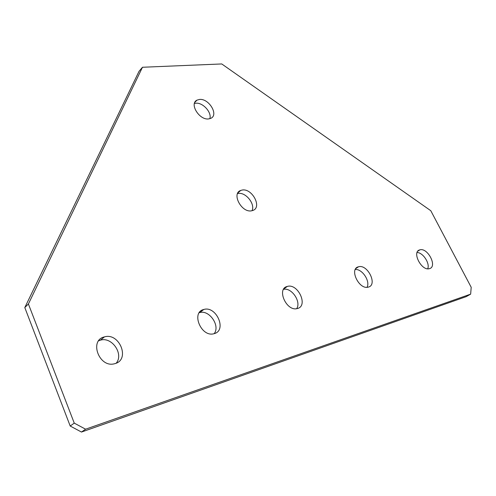 <?xml version="1.0" encoding="UTF-8"?>
<svg xmlns="http://www.w3.org/2000/svg" width="496" height="496" viewBox="0 0 496 496"><rect width="100%" height="100%" fill="white"/><g stroke="black" fill="none" stroke-linecap="round" stroke-linejoin="round"><path stroke-width="0.74" d="M297.594 308.475C308.524 305.697 297.848 283.03 287.32 286.434L287.258 286.446C276.278 288.771 286.49 311.724 297.216 308.574L297.594 308.475M296.67 308.679C301.469 301.816 291.66 287.37 283.563 289.323M368.466 287.066C377.865 284.716 367.493 263.841 358.484 266.798L358.441 266.811C348.967 268.776 359.011 289.918 368.187 287.141L368.466 287.066M367.028 287.296C370.506 281.288 362.198 268.733 355.291 269.508M214.328 333.622C227.199 330.299 216.268 305.524 203.813 309.473L203.726 309.498C190.842 312.269 201.097 337.348 213.788 333.765L214.328 333.622M214.173 333.672C220.528 325.773 209.194 309.454 199.603 312.616L199.262 312.716M251.739 210.769L252.755 210.49C262.477 207.477 252.067 187.829 242.029 190.08L240.721 190.445C231.155 193.527 241.775 213.261 251.739 210.769M252.011 210.713C255.477 204.005 245.576 191.778 238.08 193.502L237.534 193.62M208.63 118.922L210.868 118.302C218.928 114.836 208.853 98.239 199.491 99.448L196.986 100.142C189.057 103.67 199.349 120.342 208.63 118.922M209.845 118.699C211.997 112.474 202.845 102.337 195.87 103.224L194.407 103.497M429.517 268.627C437.683 266.619 427.639 247.268 419.845 249.866L419.808 249.879C411.556 251.559 421.371 271.151 429.307 268.683L429.517 268.627M427.719 268.795C430.15 263.444 423.032 252.563 417.093 252.495M115.097 363.599C130.479 359.55 119.393 332.239 104.433 336.896L104.303 336.927C89.001 340.275 99.057 367.883 114.285 363.81L115.097 363.599M116.182 363.202C124.068 354.2 111.929 336.462 100.465 340.157L98.667 340.808M85.603 429.195L81.487 432.053L466.135 296.67L470.648 294.14L471.2 287.289L430.788 210.713L221.743 63.947L142.47 67.264L139.047 71.306L24.8 307.57L70.203 426.033L74.257 423.125L85.603 429.195L470.648 294.14M81.487 432.053L70.203 426.033M142.47 67.264L28.402 303.98L24.8 307.57M28.402 303.98L74.257 423.125M283.873 288.839L287.32 286.434M355.899 268.51L358.484 266.798M199.603 312.616L203.813 309.473M417.861 251.131L419.845 249.866M100.465 340.157L104.433 336.896M194.798 102.43L196.986 100.142M237.888 192.901L240.721 190.445"/></g></svg>
